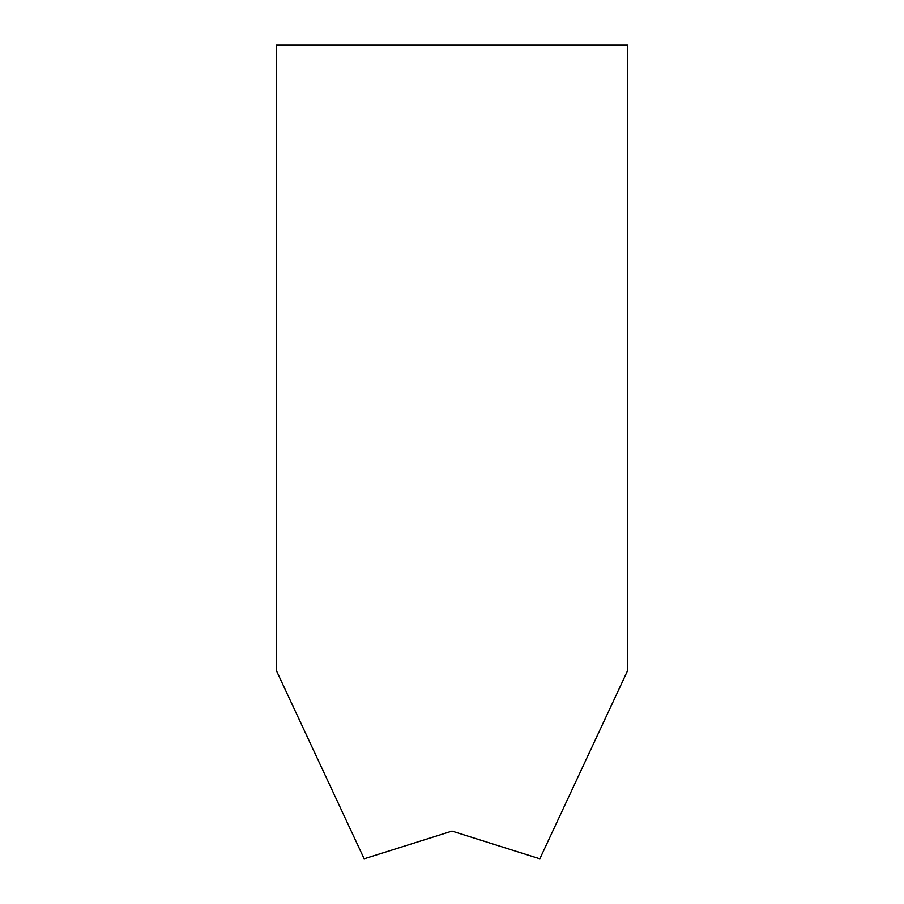 <?xml version="1.0" encoding="UTF-8"?>
<svg xmlns="http://www.w3.org/2000/svg" width="904" height="904" viewBox="0 0 904 904"><rect width="100%" height="100%" fill="white"/><g stroke="black" fill="none" stroke-linecap="round" stroke-linejoin="round"><path stroke-width="1.36" d="M533.993 856.958L452 831.104L539.846 858.8L627.704 670.406L627.704 45.2L276.296 45.2L276.296 670.406L364.154 858.8L452 831.104L370.007 856.958"/></g></svg>

